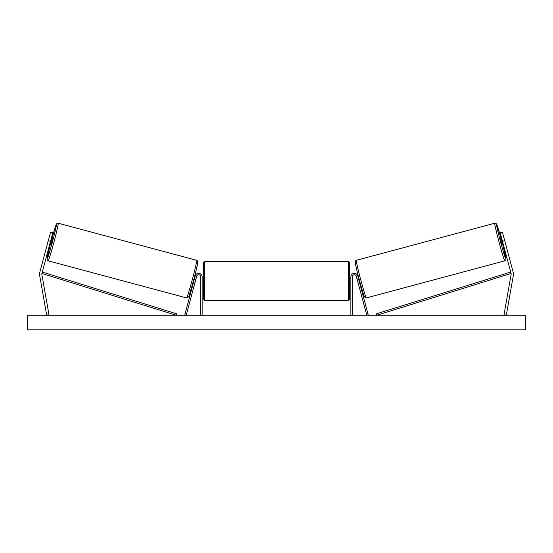 <?xml version="1.0" encoding="UTF-8"?>
<svg xmlns="http://www.w3.org/2000/svg" width="553" height="553" viewBox="0 0 553 553"><rect width="100%" height="100%" fill="white"/><g stroke="black" fill="none" stroke-linecap="round" stroke-linejoin="round"><path stroke-width="0.83" d="M51.298 238.474L52.535 238.806L51.885 241.668L51.021 244.461L49.784 244.129L50.088 243.002M52.812 232.82L41.924 273.465A2.343 2.343 0 0 0 41.876 274.482L48.989 314.795L46.68 315.203L39.574 274.889A4.687 4.687 0 0 1 39.657 272.864L50.551 232.212L52.812 232.82M50.537 241.302L48.277 240.7M502.463 241.302L511.076 273.465A2.343 2.343 0 0 1 511.124 274.482L504.011 314.795L506.32 315.203L513.426 274.889A4.687 4.687 0 0 0 513.343 272.864L502.449 232.212L500.189 232.82L502.463 241.302L504.723 240.7M503.216 244.129L501.979 244.461L501.115 241.668L500.465 238.806L501.702 238.474M358.261 277.779L359.256 281.491M350.865 315.203L350.865 276.846A3.512 3.512 0 0 1 357.77 275.94L368.187 314.823L366.77 315.203L356.353 276.32A2.046 2.046 0 0 0 352.323 276.846L352.323 315.203M202.135 315.203L202.135 276.846A3.512 3.512 0 0 0 195.23 275.94L184.813 314.823L186.23 315.203L196.647 276.32A2.046 2.046 0 0 1 200.677 276.846L200.677 315.203M204.776 300.417L203.31 298.952L203.31 262.945L204.776 261.479L204.776 300.417L348.224 300.417L348.224 261.479L349.69 262.945L349.69 298.952L348.224 300.417M202.135 283.039L202.135 278.857M350.865 283.039L350.865 278.857M48.152 260.822L47.081 259.737L47.116 258.189L50.358 244.288A18.007 0.691 -75 0 0 47.116 259.025A18.007 0.691 -75 0 0 52.445 241.813A18.007 0.691 -75 0 0 56.441 224.242A18.007 0.691 -75 0 0 51.878 238.633L56.344 224.228L56.98 223.433L58.231 223.212A19.466 0.747 105 0 1 53.911 242.207A19.466 0.747 105 0 1 48.152 260.822L186.617 297.922A19.466 0.747 -75 0 0 192.375 279.306A19.466 0.747 -75 0 0 196.695 260.311L197.594 260.995C197.704 262.468 198.741 259.267 195.783 271.737C193.225 282.203 189.126 296.187 188.504 296.899L186.617 297.922M58.231 223.212L196.695 260.311M51.547 239.408L50.468 243.451L51.547 239.408L51.083 239.283M49.998 243.327L50.468 243.451M192.969 282.5L193.439 282.624M195.071 282.196L194.856 283.005M193.654 281.816L194.739 277.779M196.149 278.159L196.37 277.35M194.483 276.846L194.953 276.97M195.147 282.217L196.225 278.18M525.35 315.203L27.65 315.203L27.65 329.837L525.35 329.837L525.35 315.203M504.848 260.822L505.919 259.737L505.884 258.189L502.642 244.288A18.007 0.691 -105 0 1 505.884 259.025A18.007 0.691 -105 0 1 500.555 241.813A18.007 0.691 -105 0 1 496.559 224.242A18.007 0.691 -105 0 1 501.122 238.633L496.656 224.228L496.02 223.433L494.769 223.212A19.466 0.747 75 0 0 499.089 242.207A19.466 0.747 75 0 0 504.848 260.822L366.383 297.922A19.466 0.747 -105 0 1 360.625 279.306A19.466 0.747 -105 0 1 356.305 260.311L355.406 260.995C355.296 262.468 354.259 259.267 357.217 271.737C359.775 282.203 363.874 296.187 364.496 296.899L366.383 297.922M494.769 223.212L356.305 260.311M503.002 243.327L502.532 243.451L501.453 239.408L502.532 243.451M501.453 239.408L501.917 239.283M360.031 282.5L359.561 282.624M358.517 276.846L358.047 276.97M356.63 277.35L356.851 278.159M358.144 283.005L357.929 282.196M357.853 282.217L356.775 278.18M41.924 273.465L176.11 315.203L176.545 313.8L42.36 272.069L41.924 273.465M511.076 273.465L376.89 315.203L376.455 313.8L510.64 272.069L511.076 273.465M197.725 262.101A18.007 0.691 105 0 1 193.737 279.673A18.007 0.691 105 0 1 188.407 296.885M355.275 262.101A18.007 0.691 75 0 0 359.263 279.673A18.007 0.691 75 0 0 364.593 296.885M204.776 261.479L348.224 261.479M203.31 278.021L202.135 278.021M202.135 283.876L203.31 283.876M349.69 278.021L350.865 278.021M349.69 283.876L350.865 283.876"/></g></svg>
